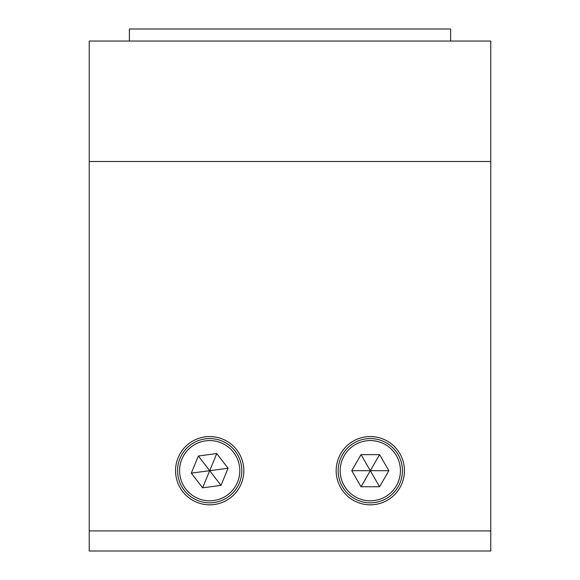 <?xml version="1.0" encoding="UTF-8"?>
<svg xmlns="http://www.w3.org/2000/svg" width="580" height="580" viewBox="0 0 580 580"><rect width="100%" height="100%" fill="white"/><g stroke="black" fill="none" stroke-linecap="round" stroke-linejoin="round"><path stroke-width="0.87" d="M175.559 470.692A34.133 34.133 0 0 0 209.692 504.825A34.133 34.133 0 0 0 243.825 470.692A34.133 34.133 0 0 0 209.692 436.559A34.133 34.133 0 0 0 175.559 470.692M336.175 470.692A34.133 34.133 0 0 0 370.308 504.825A34.133 34.133 0 0 0 404.441 470.692A34.133 34.133 0 0 0 370.308 436.559A34.133 34.133 0 0 0 336.175 470.692M490.767 530.925L490.767 41.049L89.233 41.049L89.233 551L490.767 551L490.767 530.925L89.233 530.925M402.433 470.692A32.125 32.125 0 0 1 370.308 502.816A32.125 32.125 0 0 1 338.183 470.692A32.125 32.125 0 0 1 370.308 438.567A32.125 32.125 0 0 1 402.433 470.692A32.125 32.125 0 0 0 370.308 438.567A32.125 32.125 0 0 0 338.183 470.692M388.854 470.692L379.581 454.633L361.036 454.633L351.763 470.692L361.036 486.75L379.581 486.75L388.854 470.692L370.308 470.692L379.581 486.75M351.763 470.692L370.308 470.692L361.036 486.75M379.581 454.633L370.308 470.692L361.036 454.633M197.425 500.38A32.125 32.125 0 0 1 180.003 458.425A32.125 32.125 0 0 1 221.959 441.003A32.125 32.125 0 0 1 239.38 482.959A32.125 32.125 0 0 1 197.425 500.38A32.125 32.125 0 0 0 239.38 482.959A32.125 32.125 0 0 0 221.959 441.003M202.608 487.831L220.994 485.395L228.078 468.256L216.775 453.553L198.389 455.989L191.306 473.128L202.608 487.831L209.692 470.692L191.306 473.128M216.775 453.553L209.692 470.692L198.389 455.989M220.994 485.395L209.692 470.692L228.078 468.256M450.616 41.049L450.616 29L129.383 29L129.383 41.049M490.767 161.508L89.233 161.508M340.192 470.692A30.116 30.116 0 0 0 370.308 500.808A30.116 30.116 0 0 0 400.425 470.692A30.116 30.116 0 0 0 370.308 440.575A30.116 30.116 0 0 0 340.192 470.692M221.19 442.859A30.116 30.116 0 0 0 181.859 459.193A30.116 30.116 0 0 0 198.193 498.524A30.116 30.116 0 0 0 237.524 482.19A30.116 30.116 0 0 0 221.19 442.859"/></g></svg>
